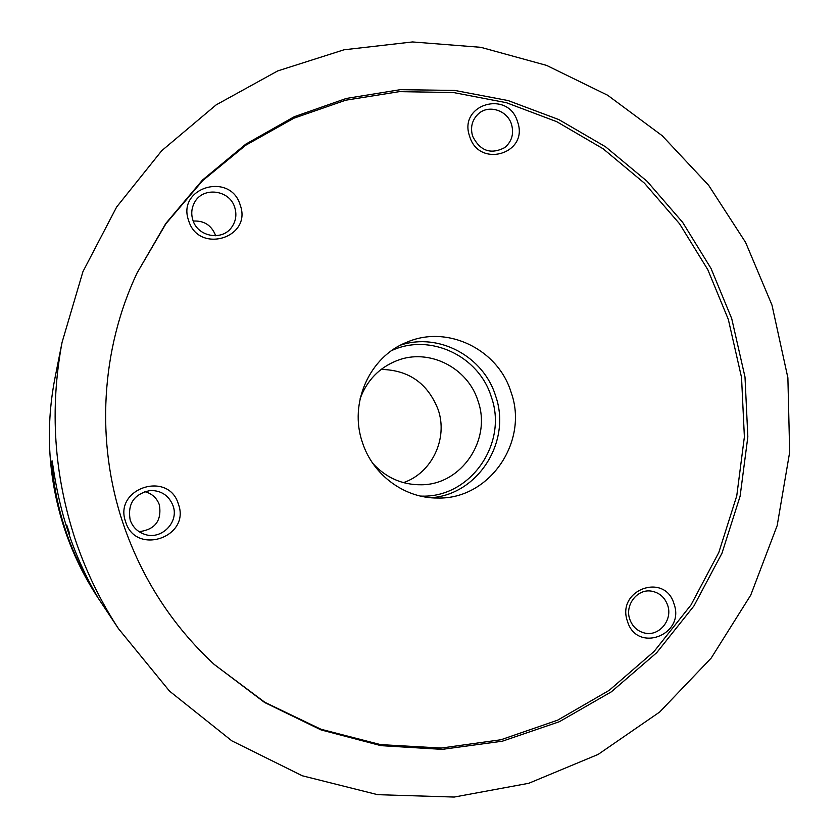 <?xml version="1.0" encoding="UTF-8"?>
<svg xmlns="http://www.w3.org/2000/svg" width="839" height="839" viewBox="0 0 839 839"><rect width="100%" height="100%" fill="white"/><g stroke="black" fill="none" stroke-linecap="round" stroke-linejoin="round"><path stroke-width="1.26" d="M469.62 136.264C479.059 168.891 529.22 153.558 517.579 121.875C508.413 89.427 458.021 104.246 469.62 136.264M472.598 136.138C480.013 150.915 490.679 154.764 504.585 147.685C511.78 141.697 514.097 133.946 511.549 124.445C507.49 110.36 488.759 104.256 478.461 113.758C472.095 119.788 470.144 127.255 472.598 136.138M188.639 220.563C198.549 254.385 252.487 237.888 240.216 205.094C230.62 171.471 176.421 187.422 188.639 220.563M192.876 220.091C197.668 236.85 222.251 241.265 231.721 227.201C235.895 221.223 236.913 214.658 234.763 207.527C229.75 189.604 202.545 186.289 194.407 202.755C191.502 208.25 190.998 214.029 192.876 220.091M215.633 235.769L215.424 235.067C211.302 225.135 203.908 220.468 193.232 221.077M125.64 521.837C135.719 556.037 190.893 537.18 178.392 504.124C168.639 470.123 113.192 488.413 125.64 521.837M130.202 520.107C132.698 527.018 137.418 531.727 144.35 534.223C161.088 540.568 179.357 522.309 173.044 505.728C168.985 495.639 161.487 490.553 150.538 490.479C134.125 493.804 127.339 503.683 130.202 520.107M139.096 531.674C155.1 529.629 161.864 520.704 159.389 504.91C156.809 497.915 151.89 493.479 144.633 491.602M627.446 621.269C636.749 653.476 685.473 635.05 674.032 603.944C664.991 571.904 616.036 589.838 627.446 621.269M629.774 619.255C632.417 626.565 637.315 631.138 644.478 632.994C659.024 636.853 673.046 619.916 667.624 605.171C664.761 597.368 659.444 592.701 651.662 591.18C637.504 588.433 624.562 604.961 629.774 619.255M122.945 523.043C141.697 578.218 172.068 625.296 214.039 664.278L264.631 702.505L321.022 729.909L380.948 745.651L442.132 749.374L502.309 741.215L559.361 721.708L611.369 691.808L656.685 652.732L693.916 605.978L721.98 553.205L740.113 496.206L747.843 436.836L745.001 377.005L731.713 318.579L711.032 268.459L682.621 222.314L647.184 181.392L605.58 146.804L558.826 119.578L508.13 100.565L454.832 90.444L400.371 89.668L346.318 98.446L294.248 116.726L245.796 144.14L202.503 180.039L165.807 223.457L136.998 273.136C100.974 349.538 95.562 441.492 122.945 523.043M214.417 664.614L264.841 702.306L320.938 729.238L380.507 744.602L441.272 748.052L501.009 739.736L557.61 720.187L609.187 690.35L654.105 651.452L691 604.94L718.803 552.492L736.757 495.859L744.382 436.888L741.54 377.466L728.336 319.439L707.791 269.655L679.59 223.824L644.415 183.154L603.115 148.765L556.718 121.665L506.399 102.704L453.48 92.542L399.395 91.64L345.678 100.219L293.923 118.194L245.701 145.252L202.577 180.721L165.965 223.667L137.135 272.853M65.452 529.87C77.335 566.22 97.66 597.043 97.366 596.508C97.806 597.158 80.534 569.335 68.525 532.807C55.72 495 52.458 459.657 52.039 460.842C51.473 460.59 53.486 494.821 65.452 529.87M400.664 345.102C438.975 332.359 483.621 356.565 495.555 395.788C511.811 441.178 478.22 494.842 430.774 497.716M69.773 533.992L66.753 525.015L69.773 533.992M75.122 539.099C53.948 474.392 49.595 408.792 62.076 342.322L82.935 271.647L116.663 206.971L161.717 150.716L216.168 104.865L277.74 70.906L344.021 49.795L412.526 41.95L480.81 47.32L546.567 65.39L607.677 95.258L662.244 135.74L708.672 185.346L745.598 242.398L771.974 305.05L787.884 377.791L789.667 452.211L777.176 525.581L750.748 595.113L711.168 658.112L659.716 711.996L598.155 754.408L528.759 783.29L454.224 797.05L377.634 794.669L302.344 775.792L231.847 740.847L169.509 691.116L118.477 628.673C100.24 600.776 85.788 570.919 75.122 539.099M99.484 600.053L97.513 597.085C83.638 575.858 72.657 553.174 64.551 529.021C48.473 479.929 45.18 430.103 54.661 379.553L55.29 376.396M511.129 392.379C529 441.807 489.263 499.719 437.434 498.02C404.534 498.335 372.705 474.916 362.385 442.331C348.72 403.192 369.579 356.722 406.758 342.27C447.302 324.473 498.188 349.37 511.129 392.379M420.423 496.059C469.735 498.765 508.35 443.894 491.308 396.91C479.006 355.956 429.988 332.716 391.719 350.555M372.873 463.485C386.15 477.873 402.353 484.973 421.461 484.774C461.765 484.701 491.895 439.5 478.01 401.011C467.9 367.629 428.897 347.891 397.004 360.592C379.228 367.66 366.926 380.382 360.109 398.756M403.454 482.635C431.991 472.986 448.225 438.482 438.136 409.6C427.817 383.371 408.813 369.978 381.116 369.422M62.076 342.322L54.661 379.553M118.477 628.673L97.513 597.085"/></g></svg>
